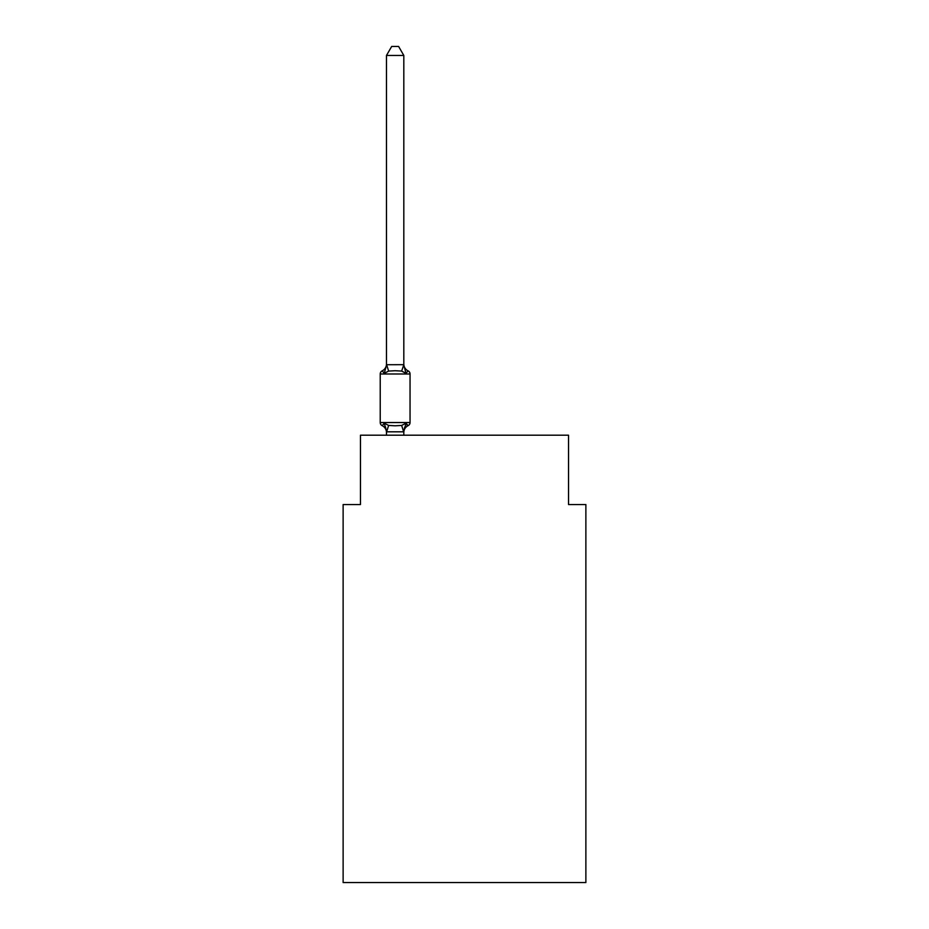 <?xml version="1.0" encoding="UTF-8"?>
<svg xmlns="http://www.w3.org/2000/svg" width="929" height="929" viewBox="0 0 929 929"><rect width="100%" height="100%" fill="white"/><g stroke="black" fill="none" stroke-linecap="round" stroke-linejoin="round"><path stroke-width="1.39" d="M585.874 882.55L585.874 504.552L568.536 504.552L568.536 435.202L360.464 435.202L360.464 504.552L343.126 504.552L343.126 882.55L585.874 882.55M386.476 432.519L386.476 432.519A7.629 7.629 0 0 0 382.179 425.656A3.472 3.472 0 0 1 380.228 422.544A3.472 3.472 0 0 0 382.179 425.656A3.472 3.472 0 0 1 380.228 422.544A3.472 3.472 0 0 0 382.179 425.656A3.472 3.472 0 0 1 380.228 422.544A3.472 3.472 0 0 0 382.179 425.656L384.304 423.218L382.179 425.656A3.472 3.472 0 0 1 380.228 422.544A3.472 3.472 0 0 0 382.179 425.656L384.304 423.218L382.179 425.656A3.472 3.472 0 0 1 380.228 422.544A3.472 3.472 0 0 0 382.179 425.656A3.472 3.472 0 0 1 380.228 422.544A3.472 3.472 0 0 0 382.179 425.656L384.304 423.218L382.179 425.656A3.472 3.472 0 0 1 380.228 422.544A3.472 3.472 0 0 0 382.179 425.656L384.304 423.218L382.179 425.656L384.304 423.218L382.179 425.656L384.304 423.218L388.636 425.447L395.139 425.796L401.653 425.447L405.985 423.218L408.11 425.656L407.111 425.18M403.813 435.202L403.813 431.497L405.985 423.218L408.11 425.656A3.472 3.472 0 0 0 410.049 422.544L410.049 373.992A3.472 3.472 0 0 0 408.11 370.868L405.985 373.307L408.11 370.868A3.472 3.472 0 0 1 410.049 373.992A3.472 3.472 0 0 0 408.11 370.868L405.985 373.307L408.11 370.868A3.472 3.472 0 0 1 410.049 373.992A3.472 3.472 0 0 0 408.11 370.868L405.985 373.307L408.11 370.868A3.472 3.472 0 0 1 410.049 373.992A3.472 3.472 0 0 0 408.11 370.868L405.985 373.307L401.653 371.077L395.139 370.729L388.636 371.077L384.304 373.307L382.179 370.868A7.629 7.629 0 0 0 386.476 364.005L386.476 365.039L386.476 364.005M403.813 55.461L386.476 55.461L391.678 46.45L398.611 46.45L403.813 55.461L403.813 365.039L405.985 373.307L408.11 370.868A7.629 7.629 0 0 1 403.813 364.005M403.813 431.811L386.476 431.811L385.465 426.864M403.813 364.725L401.653 371.077M386.476 55.461L386.476 365.039L384.304 373.307L382.179 370.868A3.472 3.472 0 0 0 380.228 373.992L380.228 422.544L410.049 422.544M403.813 432.519A7.629 7.629 0 0 1 408.11 425.656L407.03 425.11M386.476 364.725L403.674 364.679M386.476 435.202L386.476 431.811M384.304 423.218L386.476 431.497M403.813 431.497L404.626 427.41M410.049 373.992L380.228 373.992M388.636 425.447L386.615 431.846M401.653 425.447L403.674 431.846M386.615 364.679L388.636 371.077"/></g></svg>
